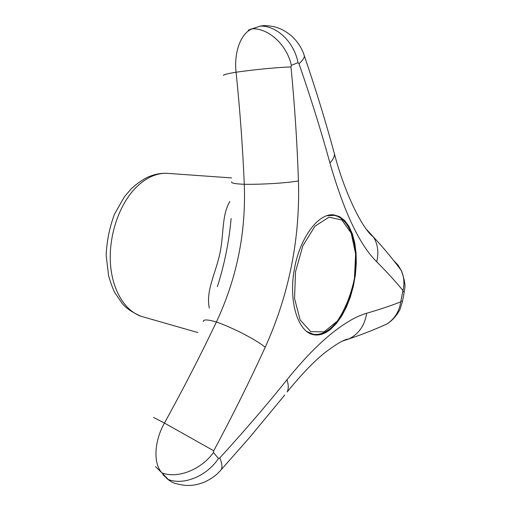 <?xml version="1.0" encoding="UTF-8"?>
<svg xmlns="http://www.w3.org/2000/svg" width="511" height="511" viewBox="0 0 511 511"><rect width="100%" height="100%" fill="white"/><g stroke="black" fill="none" stroke-linecap="round" stroke-linejoin="round"><path stroke-width="0.77" d="M330.502 329.365C324.907 333.894 319.343 335.701 313.818 334.782C298.405 332.406 288.626 303.068 294.081 270.696C299.344 238.292 318.174 212.927 333.664 214.85L339.438 216.562L344.593 220.458L348.949 226.341L352.373 233.942L354.768 242.961L356.078 253.054L356.269 263.868L355.356 275.046L353.357 286.211L350.354 296.993L346.426 307.034L341.706 315.99L336.34 323.533L330.502 329.365M219.423 471.672L221.263 469.622C217.916 473.173 215.802 476.361 205.307 481.726C199.884 483.949 195.042 485.163 190.782 485.38C186.489 485.776 181.009 485.041 174.347 483.176L171.773 482.077L168.247 479.49L161.93 472.873C153.096 463.368 154.175 441.229 164.453 423.057C183.277 388.903 200.593 355.222 216.396 322.007C236.823 278.418 246.123 232.511 244.284 184.292C262.022 184.573 287.061 182.995 298.443 180.907C297.198 143.463 294.713 105.477 290.989 66.954L291.372 65.344L298.028 62.668L298.98 63.722C310.969 98.412 321.285 131.499 329.94 162.996C344.069 212.091 359.655 245.018 376.696 261.779C387.249 272.363 395.993 281.957 402.936 290.548L400.752 301.873C391.439 305.54 380.082 309.334 366.681 313.256C356.282 316.207 344.286 323.208 330.694 334.245C317.012 345.436 302.442 360.606 286.984 379.756C266.978 404.718 244.584 430.779 219.787 457.939L218.497 458.469L213.445 452.522L213.732 450.785C232.479 415.782 249.649 381.251 265.235 347.205C289.105 294.33 300.168 238.899 298.443 180.913M231.745 181.865C230.768 183.072 234.945 183.883 244.284 184.292C242.725 147.468 239.985 110.108 236.076 72.217C233.77 51.943 241.096 32.717 252.415 28.763L260.444 26.087L263.829 25.55C274.65 25.946 282.193 28.111 292.049 36.377C300.142 44.144 303.285 52.109 304.415 56.038C304.237 58.145 302.423 60.713 298.98 63.722M231.119 218.497C229.12 241.333 224.546 264.053 217.386 286.665M209.331 308.165C205.741 291.225 215.042 274.79 219.768 254.165C224.15 233.265 221.602 215.105 229.893 201.475M326.657 215.706L334.354 215.361M330.7 214.85L332.757 215.125C350.712 217.124 359.75 247.599 354.506 279.057C349.339 310.503 330.949 337.26 313.045 334.207L306.402 331.32M294.553 298.488L295.511 271.769L302.889 245.746L314.942 226.239L328.899 217.207L341.795 219.922L351.21 233.15L355.624 253.916L354.449 278.323C350.923 295.077 345.187 309.366 337.247 321.183L324.051 331.863L310.777 331.658L300.129 319.918L294.553 298.488M393.649 260.501L398.088 265.158L401.371 270.715C404.099 276.968 404.616 283.579 402.936 290.548M366.598 229.496L373.388 236.88C377.846 244.245 378.951 252.549 376.696 261.779M333.485 150.394L334.494 154.105C334.418 156.851 332.904 159.815 329.94 162.996M303.579 53.591L304.415 56.038C316.06 90.192 326.082 122.883 334.494 154.105C345.104 194.838 363.455 230.218 373.388 236.88L381.666 246.104C388.264 253.603 396.146 263.587 398.759 267.151L401.371 270.715C407.727 288.574 403.639 289.443 404.284 291.896L403.051 291.596M250.147 29.389L260.444 26.087C276.924 25.652 294.227 42.266 298.028 62.668M248.263 30.111L252.415 28.763C268.965 28.361 286.901 45.006 291.372 65.344M223.761 75.468C222.636 74.836 226.743 73.75 236.076 72.217C253.89 69.611 279.3 67.184 290.989 66.954M203.301 321.515C203.333 319.286 207.696 319.452 216.396 322.007C233.131 327.864 255.704 339.528 265.235 347.205M153.6 417.455L164.453 423.057L213.732 450.785M155.516 466.6L161.93 472.873C177.56 478.948 201.257 469.698 213.445 452.522M162.907 474.719L168.247 479.49C183.8 485.603 206.898 476.067 218.497 458.469M284.729 395.041L249.049 438.125L221.263 469.622C222.464 467.028 221.972 463.132 219.787 457.939M342.651 341.022L348.841 338.972C344.772 339.074 336.787 343.641 324.875 352.686C314.124 361.207 301.567 374.288 287.195 391.931C288.67 388.788 288.6 384.732 286.978 379.756M379.034 327.474L387.102 323.872C376.428 328.854 363.672 333.887 348.841 338.972C358.786 333.996 364.733 325.418 366.674 313.256M402.355 301.88L400.388 308.203C399.883 310.394 394.811 319.113 387.102 323.872L387.102 323.872C394.709 318.755 399.257 311.423 400.752 301.873M404.271 291.96L402.413 301.586L401.237 301.011M197.936 332.578L143.489 316.98C126.389 312.809 112.612 292.088 110.517 264.494C108.402 236.932 118.565 205.844 134.942 188.623C139.969 183.334 145.265 179.393 150.841 176.787C156.385 174.238 161.859 173.088 167.257 173.344L168.656 173.446M309.922 333.517L311.985 333.977M312.751 334.545L313.818 334.782M261.396 25.85L259.511 26.31M166.49 478.258L169.709 480.749M141.132 316.29C132.483 312.591 126.16 308.293 122.161 303.4L114.943 292.835C113.186 289.756 111.066 284.039 108.568 275.691L106.179 255.423C106.754 241.141 109.526 227.382 114.496 214.141L124.48 196.697L131.174 188.898C136.015 184.337 141.215 180.581 146.772 177.624C153.389 174.455 160.218 173.031 167.257 173.344L231.56 177.911"/></g></svg>
